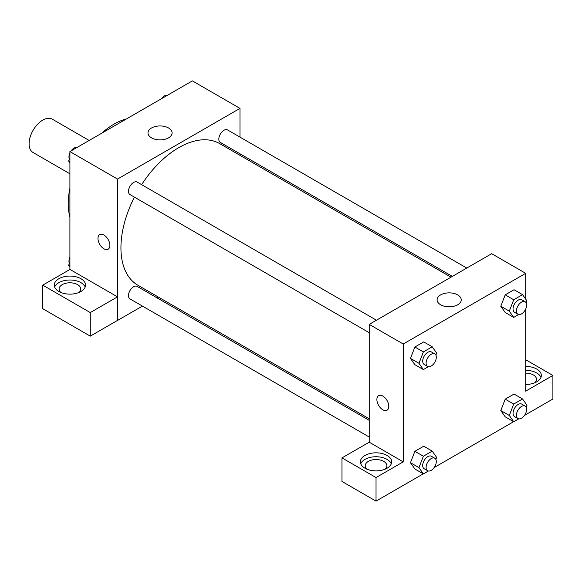<?xml version="1.0" encoding="UTF-8"?>
<svg xmlns="http://www.w3.org/2000/svg" width="582" height="582" viewBox="0 0 582 582"><rect width="100%" height="100%" fill="white"/><g stroke="black" fill="none" stroke-linecap="round" stroke-linejoin="round"><path stroke-width="0.87" d="M89.155 140.466L52.329 119.201A19.242 11.109 120 0 0 37.495 124.359A19.242 11.109 120 0 0 29.1 143.718A19.242 11.109 120 0 0 33.087 152.528L69.913 173.792M69.913 216.926A64.937 37.488 -60 0 1 69.913 188.335M101.755 133.191A64.937 37.488 -60 0 1 126.512 118.895M69.913 269.466L69.913 151.575L192.366 80.883L239.98 108.376L239.98 137.119M239.98 153.779L239.98 155.336M151.516 127.996A12.062 6.962 180 0 1 164.67 126.483A12.062 6.962 180 0 1 172.112 132.922A12.062 6.962 180 0 1 160.05 139.884A12.062 6.962 180 0 1 147.988 132.922A12.062 6.962 180 0 1 151.516 127.996M142.43 306.088L117.535 320.456L117.535 179.067L69.913 151.575M117.535 179.067L239.98 108.376M99.718 234.619A8.417 4.86 -120 0 0 98.431 241.363A8.417 4.86 -120 0 0 103.931 248.776A8.417 4.86 60 0 1 98.431 241.363A8.417 4.86 60 0 1 99.718 234.619A8.417 4.86 60 0 1 108.136 239.478A8.417 4.86 60 0 1 108.136 249.198A8.417 4.86 60 0 1 103.931 248.783A8.417 4.86 -120 0 0 108.136 249.198M117.477 296.864L69.971 269.43L42.762 285.144L90.268 312.57L117.477 296.864L117.535 320.456M58.862 278.727A15.634 9.028 180 0 1 75.9 276.77A15.634 9.028 180 0 1 85.547 285.107A15.634 9.028 180 0 1 69.913 294.136A15.634 9.028 180 0 1 54.286 285.107A15.634 9.028 180 0 1 58.862 278.727M85.176 287.072A15.634 9.028 0 0 0 74.285 280.371A15.634 9.028 0 0 0 58.862 282.656A15.634 9.028 0 0 0 54.657 287.072M60.877 292.477A10.825 6.249 180 0 1 59.095 289.036A10.825 6.249 180 0 1 65.773 283.267A10.825 6.249 180 0 1 77.566 284.62A10.825 6.249 180 0 1 80.738 289.036A10.825 6.249 180 0 1 78.956 292.477M90.268 312.57L90.268 336.134L117.477 320.427M42.762 285.144L42.762 308.707L90.268 336.134M158.209 296.973L156.856 297.751M376.445 320.216L137.192 182.086A7.217 4.169 120 0 0 129.982 186.255A7.217 4.169 120 0 0 129.982 194.584L369.228 332.715M369.228 420.364L137.192 286.402A7.217 4.169 120 0 0 131.634 288.337A7.217 4.169 120 0 0 128.484 295.598A7.217 4.169 120 0 0 129.982 298.901L369.228 437.031M466.786 268.062L227.533 129.931A7.217 4.169 120 0 0 221.975 131.867A7.217 4.169 120 0 0 218.825 139.127A7.217 4.169 120 0 0 220.316 142.43L452.352 276.392M450.999 277.17L219.647 143.594A81.771 47.215 120 0 0 141.637 184.654M134.42 197.153A81.771 47.215 120 0 0 120.932 247.801A81.771 47.215 120 0 0 137.869 285.231L369.228 418.807M369.228 442.211L341.969 457.889L376.03 477.553L403.246 461.846L369.228 442.211L369.228 324.385L491.674 253.687L525.692 273.329L525.692 299.112M341.969 457.889L341.969 481.452L376.03 501.117L423.281 473.843M434.172 467.557L513.615 421.688M524.506 415.395L552.9 399.005L552.9 375.441L525.692 391.148L525.692 309.035M525.692 373.12A10.825 6.249 180 0 1 533.345 374.946A10.825 6.249 180 0 1 536.509 379.369A10.825 6.249 180 0 1 534.727 382.803M540.947 377.405A15.634 9.028 0 0 0 525.692 370.341M525.692 366.413A15.634 9.028 180 0 1 541.325 375.441A15.634 9.028 180 0 1 525.692 384.469M366.995 469.208A10.825 6.249 180 0 1 365.212 465.775A10.825 6.249 180 0 1 376.03 459.525A10.825 6.249 180 0 1 386.855 465.775A10.825 6.249 180 0 1 385.073 469.208M391.293 463.81A15.634 9.028 0 0 0 380.395 457.103A15.634 9.028 0 0 0 364.979 459.387A15.634 9.028 0 0 0 360.775 463.81M364.979 455.466A15.634 9.028 180 0 1 382.018 453.509A15.634 9.028 180 0 1 391.664 461.846A15.634 9.028 180 0 1 376.03 470.867A15.634 9.028 180 0 1 360.396 461.846A15.634 9.028 180 0 1 364.979 455.466M376.03 477.553L376.03 501.117M525.692 359.734L552.9 375.441M518.722 418.858L513.717 421.746L509.301 415.461L513.717 404.068L505.22 399.157L514.052 394.058L505.22 399.157L500.796 410.55L505.22 416.836L500.789 410.557M518.722 314.542L513.717 317.43L505.22 312.519L500.789 306.248M513.717 317.43L509.301 311.144L513.717 299.752L505.22 294.848L514.052 289.741L505.22 294.848L500.796 306.234L505.22 312.519M428.381 366.696L423.383 369.585L414.879 364.674L410.448 358.403L414.879 347.003L423.718 341.903L414.879 347.003L423.383 351.914L432.215 346.807L436.638 353.099L435.867 355.085M428.381 471.013L423.383 473.901L418.96 467.615L423.383 456.23L414.879 451.319L423.718 446.212L414.879 451.319L410.463 462.705L414.879 468.99L410.448 462.719M403.246 461.846L403.246 344.02L525.692 273.329M457.692 294.914A12.062 6.962 180 0 1 461.228 299.839A12.062 6.962 180 0 1 449.159 306.801A12.062 6.962 180 0 1 437.097 299.839A12.062 6.962 180 0 1 444.546 293.401A12.062 6.962 180 0 1 457.692 294.914M403.246 344.02L369.228 324.385M378.627 395.644A8.417 4.86 -120 0 0 377.34 402.388A8.417 4.86 -120 0 0 382.84 409.801A8.417 4.86 60 0 1 377.332 402.388A8.417 4.86 60 0 1 378.627 395.644A8.417 4.86 60 0 1 387.045 400.503A8.417 4.86 60 0 1 387.045 410.223A8.417 4.86 60 0 1 382.832 409.808A8.417 4.86 -120 0 0 387.045 410.223M423.383 369.585L418.96 363.299L423.383 351.914M434.812 353.914L431.408 351.95A7.217 4.169 120 0 0 425.849 353.885A7.217 4.169 120 0 0 422.699 361.146A7.217 4.169 120 0 0 424.191 364.448L427.595 366.413A7.217 4.169 120 0 0 434.812 362.244A7.217 4.169 120 0 0 434.812 353.914A7.217 4.169 120 0 0 429.247 355.849A7.217 4.169 120 0 0 426.097 363.11A7.217 4.169 120 0 0 427.595 366.413M414.879 364.674L410.463 358.388L418.96 363.299M432.215 346.807L423.718 341.903M513.717 299.752L522.556 294.652L526.979 300.938L526.208 302.924M525.146 301.76L521.748 299.795A7.217 4.169 120 0 0 516.183 301.723A7.217 4.169 120 0 0 513.04 308.984A7.217 4.169 120 0 0 514.532 312.287L517.929 314.251A7.217 4.169 120 0 0 525.146 310.09A7.217 4.169 120 0 0 525.146 301.76A7.217 4.169 120 0 0 519.588 303.688A7.217 4.169 120 0 0 516.438 310.948A7.217 4.169 120 0 0 517.929 314.251M509.301 311.144L500.796 306.234M522.556 294.652L514.052 289.741M423.383 456.23L432.215 451.123L436.638 457.408L435.867 459.394M434.812 458.23L431.408 456.266A7.217 4.169 120 0 0 425.849 458.194A7.217 4.169 120 0 0 422.699 465.454A7.217 4.169 120 0 0 424.191 468.757L427.595 470.722A7.217 4.169 120 0 0 434.812 466.56A7.217 4.169 120 0 0 434.812 458.23A7.217 4.169 120 0 0 429.247 460.158A7.217 4.169 120 0 0 426.097 467.419A7.217 4.169 120 0 0 427.595 470.722M423.383 473.901L414.879 468.99M418.96 467.615L410.463 462.705M432.215 451.123L423.718 446.212M513.717 404.068L522.556 398.968L526.979 405.254L526.208 407.24M525.146 406.069L521.748 404.104A7.217 4.169 120 0 0 516.183 406.04A7.217 4.169 120 0 0 513.04 413.3A7.217 4.169 120 0 0 514.532 416.603L517.929 418.567A7.217 4.169 120 0 0 525.146 414.406A7.217 4.169 120 0 0 525.146 406.069A7.217 4.169 120 0 0 519.588 408.004A7.217 4.169 120 0 0 516.438 415.264A7.217 4.169 120 0 0 517.929 418.567M513.717 421.746L505.22 416.836M509.301 415.461L500.796 410.55M522.556 398.968L514.052 394.058M69.913 162.865L68.632 161.039L69.913 157.722M72.99 149.8L81.989 144.605M69.913 161.781L68.632 161.039M69.913 152.942A7.217 4.169 120 0 0 68.96 156.914A7.217 4.169 120 0 0 69.404 159.053M76.882 147.435A7.217 4.169 120 0 0 71.099 150.891M163.331 97.645L172.323 92.451M167.223 95.273A7.217 4.169 120 0 0 161.432 98.736M69.913 267.182L68.632 265.348L69.913 262.038M69.913 266.09L68.632 265.348M69.913 257.251A7.217 4.169 120 0 0 68.96 261.231A7.217 4.169 120 0 0 69.404 263.362"/></g></svg>
